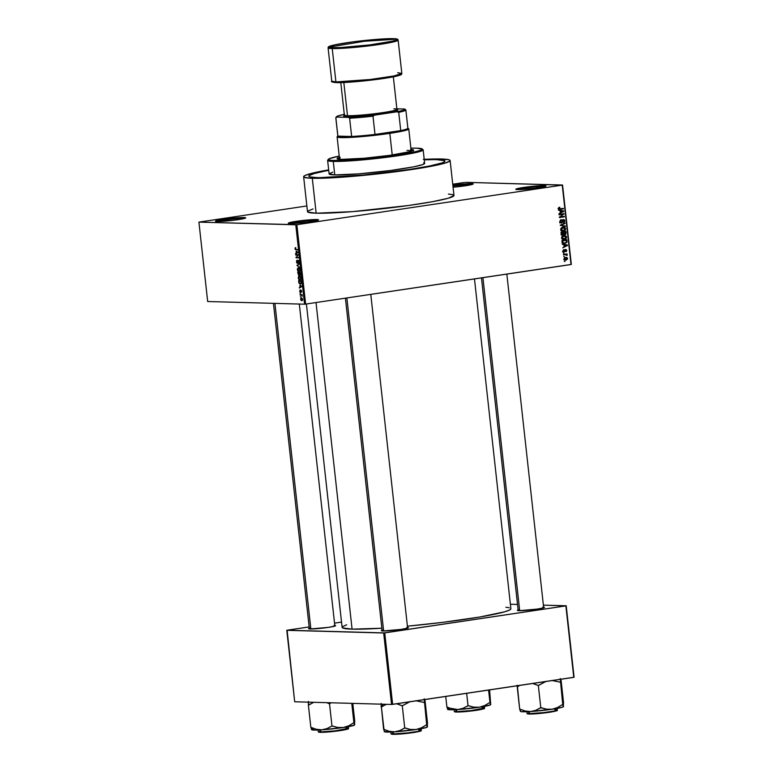 <?xml version="1.0" encoding="UTF-8"?>
<svg xmlns="http://www.w3.org/2000/svg" width="773" height="773" viewBox="0 0 773 773"><rect width="100%" height="100%" fill="white"/><g stroke="black" fill="none" stroke-linecap="round" stroke-linejoin="round"><path stroke-width="1.16" d="M543.612 186.525A14.416 1.044 -6.3 0 0 529.64 187.501A14.416 1.044 -6.3 0 0 517.301 189.598A14.416 1.044 173.7 0 1 529.64 187.501A14.416 1.044 173.7 0 1 543.612 186.525L543.612 186.525A14.416 1.044 173.7 0 1 544.579 186.583A14.416 1.044 -6.3 0 0 543.612 186.525L544.231 185.626L543.612 186.525M517.552 189.598A15.218 1.102 173.7 0 1 515.813 189.356A15.218 1.102 173.7 0 1 526.626 187.018A15.218 1.102 173.7 0 1 544.231 185.626L526.5 187.027L515.833 189.375L521.302 189.53L535.283 188.197L544.231 186.67L545.941 186.071L544.231 185.626A15.218 1.102 173.7 0 1 545.989 186.022A15.218 1.102 173.7 0 1 534.095 188.351A15.218 1.102 173.7 0 1 517.552 189.598M316.147 220.44A14.416 1.044 -6.3 0 0 302.175 221.426A14.416 1.044 -6.3 0 0 289.836 223.513A14.416 1.044 173.7 0 1 302.175 221.426A14.416 1.044 173.7 0 1 316.147 220.44L316.147 220.44A14.416 1.044 173.7 0 1 317.114 220.498A14.416 1.044 -6.3 0 0 316.147 220.44L316.766 219.542L316.147 220.44M290.088 223.523A15.218 1.102 173.7 0 1 288.348 223.281A15.218 1.102 173.7 0 1 299.161 220.933A15.218 1.102 173.7 0 1 316.766 219.542L299.035 220.952L288.368 223.291L293.827 223.445L307.818 222.112L316.766 220.595L318.476 219.986L316.766 219.542A15.218 1.102 173.7 0 1 318.524 219.947A15.218 1.102 173.7 0 1 306.62 222.266A15.218 1.102 173.7 0 1 290.088 223.523M243.311 218.43A14.416 1.044 -6.3 0 0 229.33 219.416A14.416 1.044 -6.3 0 0 217 221.503A14.416 1.044 173.7 0 1 229.33 219.416A14.416 1.044 173.7 0 1 243.311 218.43L243.311 218.43A14.416 1.044 173.7 0 1 244.278 218.488A14.416 1.044 -6.3 0 0 243.311 218.43L243.92 217.532L243.311 218.43M217.242 221.513A15.218 1.102 173.7 0 1 215.503 221.262A15.218 1.102 173.7 0 1 226.315 218.923A15.218 1.102 173.7 0 1 243.92 217.532L226.189 218.943L215.532 221.281L220.991 221.436L234.982 220.102L245.06 218.257L245.64 217.754L243.92 217.532A15.218 1.102 173.7 0 1 245.679 217.938A15.218 1.102 173.7 0 1 233.784 220.257A15.218 1.102 173.7 0 1 217.242 221.513M470.776 184.515A14.416 1.044 -6.3 0 0 452.93 185.984A14.416 1.044 173.7 0 1 470.776 184.515L470.776 184.515A14.416 1.044 173.7 0 1 471.743 184.573A14.416 1.044 -6.3 0 0 470.776 184.515L471.385 183.616L470.776 184.515M452.843 185.133A15.218 1.102 173.7 0 1 471.385 183.616L452.843 185.133M518.973 609.752L517.437 610.293L518.973 610.689A13.614 0.986 173.7 0 1 517.417 610.467A13.614 0.986 173.7 0 1 518.132 609.984M382.915 630.043L381.379 630.575L382.915 630.981A13.614 0.986 173.7 0 1 381.36 630.758A13.614 0.986 173.7 0 1 382.075 630.275M310.147 628.034L308.611 628.565L310.147 628.971A13.614 0.986 173.7 0 1 308.591 628.749A13.614 0.986 173.7 0 1 309.306 628.265M313.055 208.942L307.838 211.048L307.847 212.102L316.147 213.193A73.686 5.353 -6.3 0 0 398.829 206.797A73.686 5.353 -6.3 0 0 453.983 195.482L450.128 160.542A73.686 5.353 173.7 0 1 394.974 171.857A73.686 5.353 173.7 0 1 312.292 178.263L316.147 213.193L352.72 211.618L408.782 205.463L432.542 201.685L448.417 198.197L453.983 195.521L452.572 194.622L448.398 194.071M424.203 159.325A73.686 5.353 173.7 0 1 441.47 158.996A73.686 5.353 173.7 0 1 450.128 160.542M306.408 303.982L342.11 627.367A84.904 6.165 -6.3 0 0 352.082 629.145A84.904 6.165 -6.3 0 0 381.852 628.217L352.082 629.145L316.022 302.552L352.082 629.145L342.516 627.879L342.507 626.661L346.662 624.806M510.885 608.776L509.272 610.168L504.469 611.858L480.052 616.96L442.977 622.323L407.41 626.188A84.904 6.165 -6.3 0 0 510.885 608.728L474.477 278.927M316.853 177.577A68.478 4.976 173.7 0 1 308.814 176.147A68.478 4.976 173.7 0 1 328.728 170.379L324.254 171.239L328.738 170.379A68.478 4.976 173.7 0 0 308.814 176.147A68.478 4.976 173.7 0 0 316.853 177.577L310.118 176.94L309.142 176.563L309.132 175.577L313.983 173.625L324.254 171.239L313.983 173.625L309.132 175.577L309.142 176.563L310.118 176.94L316.853 177.577A68.478 4.976 173.7 0 0 393.689 171.635A68.478 4.976 173.7 0 0 444.948 161.113A68.478 4.976 173.7 0 1 393.689 171.635A68.478 4.976 173.7 0 1 316.853 177.577M424.261 159.837A68.478 4.976 173.7 0 1 436.909 159.682A68.478 4.976 173.7 0 1 444.948 161.113A68.478 4.976 173.7 0 0 436.909 159.682L444.62 160.697L444.63 161.683L442.021 162.929L429.508 166.021L408.985 169.519L363.619 174.998L320.293 177.626L363.619 174.998L408.985 169.519L429.508 166.021L442.021 162.929L444.63 161.683L444.62 160.697L436.909 159.682A68.478 4.976 173.7 0 0 424.261 159.837L433.469 159.634L424.261 159.837M305.625 304.098L571.005 264.53L562.242 185.124L296.861 224.701L305.625 304.098L304.552 304.195L295.779 224.798L198.912 222.122L207.676 301.518L304.552 304.195L207.676 301.518L198.912 222.122L306.862 205.956L198.912 222.122L296.861 224.701L295.779 224.798L304.552 304.195L305.625 304.098L571.334 264.414L562.56 185.018L465.694 182.341L562.242 185.124L296.861 224.701L305.625 304.098M564.445 256.849L563.691 256.452L564.445 256.849M565.372 254.655L563.517 254.935L563.469 254.433L567.044 253.892L566.522 254.481L567.082 255.505L565.372 254.655L567.082 255.505L566.522 254.481L567.044 253.892L563.469 254.433L563.517 254.935L566.116 254.646M564.068 253.389L563.304 252.984L564.068 253.389M564.309 252.027L563.15 251.467L563.14 250.21L564.029 249.573L563.527 250.858L564.251 251.515L565.672 249.408L566.609 249.969L566.532 251.283L565.826 251.727L566.213 250.5L565.614 249.93L564.309 252.027L565.701 249.911L565.826 251.727L566.715 250.404L565.575 249.418L564.164 251.534L563.536 250.935L564.029 249.573L563.015 250.983L564.058 252.046M563.904 244.925L562.338 244.181L567.421 244.983L567.479 245.514L562.744 247.862L564.097 246.674L563.904 244.925L564.097 246.674L562.744 247.862L567.479 245.514L567.421 244.983L562.338 244.181L563.904 244.925M561.565 237.833L562.029 236.422L563.594 235.562L565.536 235.659L566.57 236.847L566.194 238.461L564.725 239.33L562.696 239.272L561.604 238.055L562.483 239.166L564.3 239.408L566.609 237.089L563.807 235.523L562.184 236.267L561.565 237.833M560.647 229.533L561.111 228.122L562.889 227.223L564.619 227.359L565.681 228.663L565.179 230.267L563.382 231.108L561.391 230.769L560.647 229.533L561.565 230.866L563.382 231.108L565.691 228.789L562.889 227.223L561.266 227.967L560.647 229.533M558.328 208.468L559.739 207.145L558.908 208.227L559.256 208.874L563.372 208.362L563.43 208.874L558.744 209.232L558.328 208.468L560.096 209.367L563.43 208.874L563.372 208.362L559.333 208.894L558.898 208.401L559.739 207.145L558.328 208.468M560.145 210.855L558.57 210.111L563.652 210.913L563.71 211.444L558.976 213.792L560.338 212.604L560.145 210.855L560.338 212.604L558.976 213.792L563.71 211.444L563.652 210.913L558.57 210.111L560.145 210.855M563.034 214.285L559.101 214.875L559.043 214.363L563.952 213.638L560.309 216.894L564.251 216.305L564.309 216.807L559.391 217.542L563.034 214.285L559.391 217.542L564.309 216.807L564.251 216.305L560.309 216.894L563.952 213.638L559.043 214.363L559.101 214.875L563.034 214.285M563.343 220.034L562.454 220.015L564.232 220.865L563.507 222.508L564.812 220.769L563.304 219.532L561.314 222.469L559.768 221.551L561.372 220.179L560.251 220.15L561.372 220.179L561.256 219.687L559.778 221.609L561.092 222.991L559.797 221.764L560.647 219.88L561.372 220.179L560.386 221.068L560.879 222.421L561.826 222.151L563.063 219.58L564.416 219.851L564.773 221.397L563.507 222.508L564.222 220.778L563.082 220.102L562.3 222.392L561.372 222.972L563.498 220.025L562 219.986M565.382 226.508L560.232 225.156L564.986 222.924L565.044 223.455L560.831 225.291L565.324 225.977L565.382 226.508L565.324 225.977L560.831 225.291L565.044 223.455L564.986 222.924L560.232 225.156L565.382 226.508M562.792 235.089L561.391 234.528L561.014 232.2L565.923 231.465L565.884 234.103L563.923 234.219L562.792 235.089L563.923 234.219L565.015 234.606L566.097 233.031L565.923 231.465L561.014 232.2L561.179 233.765L562.454 235.108M564.783 243.524L562.531 243.051L561.923 240.5L566.841 239.765L566.87 242.355L564.783 243.524L566.995 241.997L566.841 239.765L561.923 240.5L562.087 241.978L564.783 243.524L564 243.572M565.962 260.221L564.406 259.979L563.913 259.09L564.435 257.873L565.768 257.39L567.131 257.67L567.614 258.887L565.962 260.221L567.614 258.54L565.614 257.409L563.913 259.09L565.353 260.259M564.976 261.612L564.213 261.216L564.976 261.612M464.612 182.438L452.736 184.206L464.612 182.438M300.784 297.18L300.349 296.668L300.784 297.18M301.17 295.18L300.127 294.648L302.04 294.697L302.146 296.291L301.17 295.18L302.146 296.291L302.04 294.697L300.127 294.648L300.185 295.151L302.059 294.871L301.17 295.18M300.397 293.721L299.963 293.209L300.397 293.721M300.465 292.426L301.112 290.571L301.683 291.189L301.267 292.378L301.683 291.218L301.016 290.068L300.359 291.923L300.185 289.972L299.711 291.189L300.224 292.349L299.914 290.126L300.291 291.904L300.803 290.146L301.673 291.102L301.267 292.378L301.026 290.609L300.542 292.426M299.885 285.382L301.847 286.541L299.402 288.078L300.079 287.131L299.885 285.382L300.079 287.131L299.402 288.078L301.847 286.541L299.885 285.382M299.818 280.029L300.958 278.125L299.354 276.135L298.513 276.608L298.262 278.048L299.238 276.135L300.62 277.005L300.832 279.314L299.441 279.961L298.33 278.483L300.04 280.019M298.9 271.729L300.04 269.825L298.436 267.835L297.595 268.308L297.344 269.748L298.32 267.835L299.711 268.704L299.924 271.014L298.523 271.661L297.412 270.183L299.122 271.719M295.015 248.674L295.711 247.602L295.537 249.225L297.808 249.892L295.286 249.495L295.015 248.674L296.02 249.843L297.808 249.892L295.586 249.254L295.711 247.602L295.015 248.674M296.127 251.312L298.088 252.471L295.644 254.008L296.32 253.061L296.127 251.312L296.32 253.061L295.644 254.008L298.088 252.471L296.127 251.312M297.866 255.148L295.759 255.09L295.701 254.588L298.33 254.655L296.523 257.274L298.678 257.834L296.049 257.767L297.866 255.148L296.049 257.767L298.678 257.834L296.523 257.274L298.33 254.655L295.701 254.588L295.759 255.09L297.866 255.148M298.533 263.303L299.151 261.796L298.272 260.346L297.344 262.907L296.784 261.873L297.17 260.163L296.465 261.815L297.557 263.39L296.687 262.723L296.726 260.366L297.344 262.907L298.417 260.366L299.054 262.917L298.533 263.303L298.851 261.805L298.252 260.849L297.402 263.409L298.32 260.849L298.62 263.293M299.75 267.535L296.89 265.381L299.354 263.951L297.228 265.603L299.75 267.535L297.228 265.603L299.354 263.951L296.89 265.381L299.75 267.535M299.963 275.43L300.301 272.492L297.673 272.415L298.707 275.536L297.673 272.415L300.301 272.492L300.407 275.072L299.354 274.869L298.784 275.536L299.354 274.869L300.04 275.42M300.291 284.145L301.412 283.005L301.219 280.792L298.591 280.715L298.755 282.193L300.291 284.145L299.045 283.324L298.591 280.715L301.219 280.792L301.364 283.333L300.533 284.135M301.77 300.736L302.581 299.354L301.441 297.924L300.61 299.306L302.088 300.687L301.084 300.455L300.6 298.793L301.354 297.924L302.562 299.18L301.943 300.726M341.521 622.091L334.525 623.135L341.521 622.091M309.161 626.922L287.121 630.208L309.161 626.922M294.687 701.778L391.553 704.454L383.669 632.99L286.793 630.324L294.687 701.778L287.121 630.208L384.741 632.903L392.636 704.358L573.759 677.351L565.875 605.887L383.669 632.99L391.553 704.454L294.687 701.778M574.088 677.235L566.203 605.771L543.39 605.143L565.875 605.887L384.741 632.903L392.636 704.358L391.553 704.454L574.088 677.235L566.203 605.771L574.088 677.235M517.524 604.428L510.393 604.235L517.524 604.428M334.786 625.454A13.614 0.986 173.7 0 1 335.588 625.772A13.614 0.986 173.7 0 1 324.95 627.85A13.614 0.986 173.7 0 1 310.147 628.971L328.467 627.367L335.038 626.053L335.55 625.608L334.023 625.405M407.555 627.454A13.614 0.986 173.7 0 1 408.357 627.782A13.614 0.986 173.7 0 1 397.709 629.85A13.614 0.986 173.7 0 1 382.915 630.981L401.235 629.377L407.806 628.062L408.318 627.618L406.782 627.415M543.612 607.172A13.614 0.986 173.7 0 1 544.414 607.491A13.614 0.986 173.7 0 1 533.776 609.568A13.614 0.986 173.7 0 1 518.973 610.689L537.293 609.085L543.863 607.771L544.376 607.327L542.839 607.124M509.262 607.752L505.88 607.23M542.231 608.022A12.812 0.928 173.7 0 1 542.868 608.061A12.812 0.928 -6.3 0 0 542.231 608.022M333.405 626.304A12.812 0.928 173.7 0 1 334.052 626.343A12.812 0.928 -6.3 0 0 333.405 626.304M406.173 628.314A12.812 0.928 173.7 0 1 406.811 628.352A12.812 0.928 -6.3 0 0 406.173 628.314M453.065 187.201L469.742 185.018L473.105 184.061L471.385 183.616A15.218 1.102 173.7 0 1 473.144 184.013A15.218 1.102 173.7 0 1 453.065 187.201M571.334 264.414L562.56 185.018L571.334 264.414M303.634 176.717L307.49 211.657A73.686 5.353 -6.3 0 0 316.147 213.193L312.292 178.263A73.686 5.353 173.7 0 1 303.634 176.717A73.686 5.353 173.7 0 1 328.67 169.867L312.273 173.191L305.035 175.471L303.982 176.109L303.992 177.162L309.219 178.119L336.197 177.577L376.895 174.012L417.584 168.63L444.562 163.258L449.78 161.151L450.128 160.581L448.717 159.692L437.769 158.948L423.333 159.364M295.711 247.602L295.112 247.891M295.325 248.713L295.808 248.114M297.769 249.582L296.02 249.843L297.769 249.582M296.764 253.302L295.576 253.476L296.764 253.302M297.402 252.906L296.32 253.061L297.402 252.906M296.446 251.496L298.078 252.385L296.61 252.897L297.653 252.742L296.61 252.897L296.446 251.496L297.093 251.399L296.446 251.496L296.61 252.897L297.789 252.23L296.446 251.496M298.629 257.38L296.049 257.767L298.629 257.38M296.658 257.119L295.991 257.216L296.658 257.119M299.122 262.694L298.446 262.791L299.122 262.694M298.851 260.772L298.32 260.849L298.851 260.772M297.402 263.409L297.943 262.665M298.001 265.216L296.89 265.381L298.001 265.216M298.436 267.835L297.595 268.308L299.18 268.067L297.595 268.308M298.426 271.12L297.905 271.197L298.426 271.12M298.494 268.337L300.03 269.767L299.422 271.023L299.943 270.946L298.851 271.226L297.653 269.748L299.344 268.212L298.33 268.347L299.615 269.265L299.634 270.714L298.851 271.226L299.422 271.023M299.972 274.908L300.475 274.83L299.924 274.917L300.05 272.985L299.267 272.966L300.33 272.801L299.267 272.966L299.866 274.927L299.267 272.966L300.349 272.937L299.866 274.927M298.784 275.536L299.354 274.869M298.842 275.014L299.344 274.946L298.793 275.033L298.958 272.956L298.03 272.927L300.33 272.753L298.958 272.956L299.364 273.903L298.726 275.033L298.03 272.927L300.311 272.589L298.03 272.927L298.726 275.033M299.354 276.135L298.513 276.608L300.088 276.367L298.513 276.608M299.335 279.43L298.822 279.507L299.335 279.43M299.412 276.637L300.948 278.077L300.339 279.324L300.861 279.246L299.769 279.526L298.562 278.048L300.262 276.512L299.238 276.647L300.533 277.565L300.552 279.014L299.769 279.526L300.339 279.324M298.948 281.227L301.267 281.237L301.412 282.85L299.576 283.42L298.948 281.227L301.228 280.889L298.948 281.227L299.383 283.227L300.368 283.643L301.074 283.015L300.968 281.285L298.948 281.227M301.306 283.498L300.243 283.643M300.523 287.372L299.344 287.546L300.523 287.372M301.161 286.976L300.079 287.131L301.161 286.976M300.214 285.566L301.837 286.454L300.368 286.967L301.412 286.812L300.368 286.967L300.214 285.566L300.852 285.469L300.214 285.566L300.368 286.967L301.547 286.3L300.214 285.566M301.499 298.426L302.581 299.296L301.692 300.233L300.881 299.325L302.204 298.32L301.383 298.436L302.262 299.093L301.692 300.233L302.543 300.117L301.963 300.195M299.335 268.192L297.644 269.236L298.851 271.226M300.253 276.492L298.562 277.536L298.813 278.889L299.769 279.526M302.204 298.31L300.91 298.871L301.692 300.233M558.599 207.608L559.855 207.637L558.599 207.608M558.319 208.391L558.898 208.401L558.319 208.391M558.435 208.865L559.333 208.894L558.435 208.865M560 208.865L559.333 208.894M561.903 208.584L563.43 208.874L558.85 209.29L561.903 208.584M558.956 209.338L560.096 209.367L558.956 209.338M559.439 209.415L560.096 209.367M558.599 210.304L563.652 210.913L558.599 210.304M562.87 211.416L560.898 212.343L560.309 212.343L560.898 212.343L560.744 210.942L563.179 211.29L560.154 210.923L560.744 210.942L560.898 212.343L562.879 211.416M562.483 213.85L564.019 214.169L562.483 213.85M559.507 216.865L560.309 216.894L559.507 216.865M562.783 216.527L564.309 216.807L559.362 217.281L562.783 216.527M561.527 214.247L559.072 214.614L561.527 214.247M561.314 222.469L559.642 222.431M559.807 222.421L560.599 221.03M562.309 220.257L562.86 220.266L562.309 220.257M562.097 221.097L562.618 221.117L562.097 221.097M561.903 222.015L562.464 222.025L561.903 222.015M560.956 221.986L559.874 222.933M560.222 222.837L560.802 222.353M563.932 223.416L565.044 223.455L563.932 223.416M560.676 224.953L561.585 224.972L560.676 224.953M560.241 225.272L560.831 225.291L560.241 225.272M560.251 225.358L561.633 225.397L560.251 225.358M560.261 225.368L565.324 225.977L560.261 225.368M563.662 227.165L562.889 227.223M562.86 227.223L562.261 227.127M561.884 231.069L564.512 230.17L565.131 228.982L563.343 230.605L561.227 229.446L562.937 227.726L561.613 227.687L565.691 228.789L562.444 227.668M562.937 227.726L560.647 229.426L563.179 230.625L561.99 231.05M562.087 231.069L563.382 231.108L562.087 231.069M562.696 231.156L563.382 231.108M561.517 230.596L560.86 230.557M563.343 230.605L561.179 230.596M565.507 233.021L566.097 233.031L565.507 233.021M564.532 234.596L565.015 234.606L564.532 234.596M563.923 234.219L565.015 234.606M562.425 234.171L561.295 235.04M561.642 234.953L562.251 234.528M562.734 234.577L561.874 234.2L563.382 234.18L563.362 232.354L561.034 232.441L563.362 232.354L561.642 232.615L561.758 233.688L561.169 233.668L561.758 233.688L561.642 232.615L561.053 232.596L563.362 232.354L562.734 234.577L561.758 233.688L561.594 234.422M562.444 232.335L565.411 232.055L563.904 232.016L565.411 232.055L565.507 232.934L564.879 234.113L563.498 233.726L564.145 233.746L563.459 233.204L564.039 233.224L563.942 232.277L562.444 232.335M564.879 234.113L564.145 233.746L565.421 233.804L565.411 232.055L563.942 232.277L564.145 233.746M561.237 234.538L561.971 233.311M561.874 234.2L561.256 234.18L561.855 234.142M564.58 235.465L563.807 235.523M563.768 235.523L564.59 235.978M563.855 236.026L561.565 237.726L563.275 238.905L565.421 238.471L566.039 237.176L564.261 238.905L562.145 237.746L563.855 236.026L562.531 235.987L566.609 237.089L563.362 235.968M564.106 238.925L562.908 239.35M563.005 239.369L564.3 239.408L563.005 239.369M563.614 239.456L564.3 239.408M562.802 239.369L564.396 238.712M564.599 235.987L563.179 235.427M562.425 238.896L561.778 238.867M564.261 238.905L562.097 238.896M566.416 241.166L566.995 241.186L566.416 241.166M564.734 243.012L566.995 241.997L564.734 243.012L562.444 242.964L563.517 242.993L562.068 241.814L562.657 241.823L562.56 240.915L566.319 240.355L564.821 240.316L561.952 240.741L566.319 240.355L566.406 241.988L566.319 240.355L561.971 240.896L562.56 240.915L563.169 242.857L564.734 243.012L563.517 242.993M564.657 243.022L563.314 243.476M563.285 243.476L564.889 242.857M562.01 242.944L563.237 242.973M562.358 244.374L567.421 244.983L562.358 244.374M566.628 245.495L567.479 245.514L566.628 245.495M564.503 245.012L566.938 245.36L564.068 246.403L564.657 246.413L564.503 245.012L563.913 244.993L564.503 245.012L564.657 246.413L566.938 245.36L564.503 245.012M563.256 250.046L564.155 250.075L563.256 250.046M563.015 250.925L563.536 250.935L563.015 250.925M564.164 251.534L563.536 250.935M563.169 251.505L563.961 251.534M566.194 250.394L566.715 250.404L566.194 250.394M565.701 249.911L564.87 249.892L566.213 250.5M564.783 250.104L565.421 250.123L564.783 250.104M564.638 250.713L565.285 250.723L564.638 250.713M563.778 250.684L562.812 251.988M565.498 254.617L565.024 254.443L565.565 254.114L567.092 254.404L565.024 254.443L566.522 254.481L565.024 254.443L565.72 254.955M566.57 254.974L567.227 254.993L566.57 254.974M566.184 257.37L565.614 257.409M566.039 258.163L565.353 257.467L566.116 257.882L564.464 257.844M565.672 257.911L563.913 259.013L565.652 259.747L567.102 258.607L565.865 259.718L564.425 259.032L565.672 257.911L564.416 257.882L567.614 258.54L565.884 257.892M565.865 259.718L563.904 259.709M337.888 135.777L337.183 136.657A36.041 2.619 -6.3 0 0 353.532 137.246A36.041 2.619 -6.3 0 0 389.834 133.362L389.37 132.56A35.239 2.561 173.7 0 1 375.002 134.434A35.239 2.561 173.7 0 1 351.647 136.483A35.239 2.561 173.7 0 1 337.888 136.106A35.239 2.561 173.7 0 1 337.849 135.826M406.985 150.416A36.041 2.619 173.7 0 1 411.217 151.179L408.762 128.946A36.041 2.619 173.7 0 1 389.834 133.362L392.22 154.996L389.834 133.362A36.041 2.619 173.7 0 1 337.105 136.85L339.579 159.257M407.815 128.105A35.239 2.561 173.7 0 1 400.733 130.598L375.002 134.434L400.733 130.598A35.239 2.561 173.7 0 1 389.37 132.56L389.834 133.362A36.041 2.619 -6.3 0 0 408.646 128.762L407.767 128.067M351.647 136.483L337.888 136.106L341.956 136.715L351.647 136.483L337.888 136.106L335.869 117.844L336.738 117.071L348.584 117.399L349.628 118.221L351.647 136.483A35.239 2.561 -6.3 0 0 375.002 134.434L372.982 116.172L374.683 115.119L396.839 111.814L398.723 112.336L400.733 130.598L375.002 134.434L372.982 116.172A35.239 2.561 173.7 0 1 349.628 118.221L351.647 136.483M404.752 109.022L396.868 108.809L404.752 109.022A34.437 2.503 173.7 0 1 404.868 109.099A34.437 2.503 173.7 0 1 396.839 111.814L403.506 110.181L404.752 109.022L405.796 109.843A35.239 2.561 173.7 0 1 405.864 109.979A35.239 2.561 173.7 0 1 398.723 112.336L400.733 130.598A35.239 2.561 -6.3 0 0 407.873 128.241L405.864 109.979M344.652 114.288L337.985 115.911L336.738 117.071L348.584 117.399L374.683 115.119L396.839 111.814L398.723 112.336A35.239 2.561 -6.3 0 0 405.796 109.843M337.82 135.971A35.239 2.561 -6.3 0 0 337.888 136.106L335.869 117.844A35.239 2.561 173.7 0 1 335.801 117.709L337.82 135.971M336.584 116.636L335.878 117.515A35.239 2.561 -6.3 0 0 335.869 117.844L336.738 117.071A34.437 2.503 173.7 0 1 336.584 116.636A34.437 2.503 173.7 0 1 344.294 114.356M349.628 118.221A35.239 2.561 -6.3 0 0 372.982 116.172L374.683 115.119A34.437 2.503 173.7 0 1 348.584 117.399L349.628 118.221M339.453 158.117A38.447 2.792 -6.3 0 0 337.521 158.909M410.608 149.382L413.516 150.136L410.608 151.537L389.94 155.325L364.218 158.243L341.608 159.364A38.447 2.792 173.7 0 1 337.086 158.552A38.447 2.792 173.7 0 1 339.366 157.325M424.648 163.383L422.599 164.63L413.816 166.804L390.761 170.466L358.614 173.877L334.757 174.911L333.269 161.412A48.061 3.488 -6.3 0 0 388.867 157.016A48.061 3.488 -6.3 0 0 423.005 149.624L422.126 148.918A47.259 3.43 173.7 0 1 388.558 156.194A47.259 3.43 173.7 0 1 333.878 160.513L333.269 161.412L334.757 174.911A48.061 3.488 -6.3 0 0 388.674 170.736A48.061 3.488 -6.3 0 0 424.648 163.354L423.16 149.856A48.061 3.488 173.7 0 1 387.186 157.238A48.061 3.488 173.7 0 1 333.269 161.412A48.061 3.488 173.7 0 1 327.626 160.407L329.114 173.906A48.061 3.488 -6.3 0 0 334.757 174.911L329.114 173.877L332.748 172.137M328.428 159.257L327.723 160.137A48.061 3.488 -6.3 0 0 333.269 161.412L333.878 160.513A47.259 3.43 173.7 0 1 328.428 159.257A47.259 3.43 173.7 0 1 339.231 156.088L329.23 158.726L328.554 159.808L331.907 160.426L345.512 160.282L370.711 158.281L397.457 154.948L414.367 151.962L420.251 150.406L422.271 149.179L416.724 148.165A47.259 3.43 173.7 0 1 422.126 148.918M423.73 162.803L424.416 163.064M416.724 148.165L410.888 148.174A47.259 3.43 173.7 0 1 416.724 148.165M411.023 149.421A38.447 2.792 173.7 0 1 413.516 150.117A38.447 2.792 173.7 0 1 384.741 156.02A38.447 2.792 173.7 0 1 341.608 159.364L337.27 158.794L339.994 157.141M413.42 150.677L410.695 150.175M340.081 157.934L337.357 159.035M413.169 150.561A38.447 2.792 -6.3 0 0 411.11 150.213M346.864 297.953L383.63 630.981L346.864 297.953M386.152 704.483L383.727 705.652L386.152 704.483M381.408 707.092L383.727 705.652L381.408 707.092A24.871 1.807 173.7 0 1 381.292 707.082A24.871 1.807 -6.3 0 0 381.408 707.092L384.239 731.567L394.53 731.838L389.138 731.297L383.611 729.335L381.408 707.092M383.244 704.232L381.292 707.082L383.244 704.232M427.421 726.929L425.024 700.56L427.479 722.794L427.295 726.949L424.193 698.821L426.667 724.716L421.449 727.818L416.058 729.528L410.444 729.461L405.004 727.944L399.747 730.601L394.53 731.838L418.444 729.152L426.512 727.441L427.421 726.929L426.87 726.581M419.536 729.954L421.324 730.272L417.971 731.345L407.719 732.881L392.858 733.935L413.159 732.611C421.159 731.181 423.169 730.475 419.169 730.495M392.636 731.944L392.858 733.935A15.218 1.102 -6.3 0 0 409.932 732.611A15.218 1.102 -6.3 0 0 421.324 730.272C420.531 730.968 423.614 730.649 414.589 732.389C405.96 733.674 398.858 734.331 393.264 734.35L392.636 731.944M381.137 703.44L381.166 707.082A24.871 1.807 -6.3 0 0 381.292 707.082A24.871 1.807 173.7 0 1 381.166 707.082L381.137 703.44M396.646 703.768L402.279 705.749L404.733 727.982L402.279 705.749L410.144 701.584L402.549 705.71A24.871 1.807 173.7 0 1 402.028 705.768L402.549 705.71A24.871 1.807 -6.3 0 1 402.028 705.768L396.646 703.768M415.719 700.753L424.222 702.454A24.871 1.807 173.7 0 1 423.952 702.522A24.871 1.807 -6.3 0 0 424.222 702.454L415.719 700.753M420.821 730.92L407.69 733.335L393.254 734.35C391.438 734.253 390.703 734.012 391.07 733.616A15.218 1.102 -6.3 0 0 392.858 733.935L391.07 733.616L390.896 732.031M392.23 734.273L391.669 734.128M384.268 731.606L384.423 731.731A21.673 1.575 -6.3 0 0 394.53 731.838L389.138 731.297L383.862 729.326L384.365 731.558M427.295 726.949L426.677 724.688L421.449 727.818L416.058 729.528A21.673 1.575 -6.3 0 0 427.392 726.987A21.673 1.575 -6.3 0 0 427.401 726.978L427.392 726.987M404.733 727.982L399.747 730.601L394.53 731.838A21.673 1.575 -6.3 0 0 416.058 729.528L410.444 729.461L404.733 727.982M482.922 277.662L519.688 610.699L482.922 277.662M517.466 686.801L519.785 685.361L517.466 686.801A24.871 1.807 173.7 0 1 517.35 686.801A24.871 1.807 -6.3 0 0 517.466 686.801L519.669 709.054L517.214 686.82A24.871 1.807 -6.3 0 0 517.35 686.801L518.132 685.651L517.35 686.801A24.871 1.807 173.7 0 1 517.224 686.791L517.466 686.801M563.478 706.638L561.082 680.279L563.536 702.512L563.353 706.657L560.251 678.539L562.725 704.425L557.517 707.537L552.115 709.237L546.511 709.17L541.061 707.653L535.805 710.319L530.587 711.547L525.196 711.005L519.669 709.054L525.196 711.005L530.587 711.547L554.502 708.86L562.57 707.15L563.478 706.638L562.928 706.29M555.594 709.662L557.381 709.981L554.028 711.054L543.777 712.59L528.916 713.643L549.216 712.32C557.217 710.889 559.227 710.184 555.227 710.203M528.693 711.662L528.916 713.643A15.218 1.102 -6.3 0 0 545.989 712.32A15.218 1.102 -6.3 0 0 557.381 709.981C556.589 710.677 559.671 710.368 550.647 712.107C542.018 713.382 534.916 714.039 529.321 714.059L528.693 711.662M517.176 685.284L517.224 686.791L517.176 685.284M520.422 711.266L519.678 709.025L520.983 711.614L530.587 711.547A21.673 1.575 -6.3 0 0 552.115 709.237A21.673 1.575 -6.3 0 0 563.449 706.696A21.673 1.575 -6.3 0 0 563.459 706.686L563.449 706.696M532.703 683.477L538.337 685.458L540.791 707.691L538.337 685.458L546.202 681.293L538.607 685.419A24.871 1.807 173.7 0 1 538.085 685.477L538.607 685.419A24.871 1.807 -6.3 0 1 538.085 685.477L532.703 683.477M551.777 680.462L560.28 682.173A24.871 1.807 173.7 0 1 560.01 682.23A24.871 1.807 -6.3 0 0 560.28 682.173L551.777 680.462M556.879 710.638L546.559 712.696L529.312 714.059C527.495 713.972 526.761 713.721 527.128 713.324A15.218 1.102 -6.3 0 0 528.916 713.643L527.128 713.324L526.954 711.74M528.288 713.981L527.727 713.837M520.335 711.315L520.48 711.44A21.673 1.575 -6.3 0 0 530.587 711.547L535.805 710.319L540.54 707.71L546.511 709.17L552.115 709.237L557.517 707.537L562.734 704.406L563.353 706.657M310.862 628.98L274.917 303.383L310.862 628.98M311.606 729.548L310.852 727.306L312.157 729.896L314.138 730.07L310.988 727.316L314.138 730.07L321.761 729.828L316.379 729.287L310.843 727.325L308.388 705.092L310.843 727.325L316.379 729.287L321.761 729.828L343.289 727.519L337.685 727.451L332.235 725.934L326.979 728.601L321.761 729.828A21.673 1.575 -6.3 0 0 343.289 727.519L354.382 725.161L353.908 722.678L348.691 725.818L343.289 727.519A21.673 1.575 -6.3 0 0 354.623 724.977A21.673 1.575 -6.3 0 0 354.633 724.968L354.623 724.977M311.509 729.596L311.664 729.722A21.673 1.575 -6.3 0 0 314.138 730.07A21.673 1.575 -6.3 0 0 321.761 729.828L326.979 728.601L331.975 725.973L329.52 703.739L331.975 725.973L337.685 727.451L343.289 727.519L348.691 725.818L353.899 722.707L351.763 703.362L354.565 724.726M320.09 731.925L318.302 731.606A15.218 1.102 -6.3 0 0 320.09 731.925L319.867 729.934L320.09 731.925A15.218 1.102 -6.3 0 0 337.163 730.601A15.218 1.102 -6.3 0 0 348.555 728.263L334.951 730.871L320.09 731.925M348.063 728.707L337.733 730.978L320.495 732.34L340.391 730.601C348.391 729.171 350.401 728.466 346.401 728.485M308.369 701.43L308.398 705.073L313.799 702.309L308.649 705.082A24.871 1.807 173.7 0 1 308.398 705.073A24.871 1.807 -6.3 0 0 308.649 705.082L308.369 701.43M326.66 702.628L329.259 703.759L331.057 702.783L329.781 703.701A24.871 1.807 173.7 0 1 329.259 703.759A24.871 1.807 -6.3 0 0 329.781 703.701L326.66 702.628M354.662 724.919L352.788 703.382L354.71 720.784L354.527 724.939M319.462 732.263L318.901 732.118M346.768 727.944L348.555 728.263C347.763 728.958 350.845 728.649 341.821 730.379C333.202 731.664 326.09 732.321 320.495 732.34C318.747 732.282 318.012 732.031 318.302 731.606L318.128 730.021M447.664 709.256L446.91 707.015L448.214 709.614L450.195 709.778L447.045 707.034L450.195 709.778L457.819 709.537L452.437 708.996L446.9 707.044L445.731 696.444L446.9 707.044L449.77 708.155L457.819 709.537L479.347 707.227L473.743 707.16L468.293 705.643L463.037 708.31L457.819 709.537A21.673 1.575 -6.3 0 0 479.347 707.227L490.44 704.87L489.976 702.396L484.748 705.527L479.347 707.227A21.673 1.575 -6.3 0 0 490.681 704.686A21.673 1.575 -6.3 0 0 490.691 704.676L490.681 704.686M447.567 709.305L447.722 709.43A21.673 1.575 -6.3 0 0 450.195 709.778A21.673 1.575 -6.3 0 0 457.819 709.537L463.037 708.31L468.032 705.681L466.66 693.323L468.032 705.681L473.743 707.16L479.347 707.227L484.748 705.527L489.966 702.415L488.594 690.057L490.623 704.435M456.147 711.633L454.36 711.315A15.218 1.102 -6.3 0 0 456.147 711.633L455.925 709.653L456.147 711.633A15.218 1.102 -6.3 0 0 473.221 710.31A15.218 1.102 -6.3 0 0 484.613 707.971L471.008 710.58L456.147 711.633M484.12 708.628L473.791 710.687L456.553 712.049L476.448 710.31C484.449 708.88 486.459 708.174 482.458 708.194M490.72 704.638L489.599 689.903L490.584 704.647M455.519 711.972L454.959 711.827M482.825 707.653L484.613 707.971C483.821 708.667 486.903 708.358 477.878 710.097C469.259 711.382 462.148 712.03 456.553 712.049C454.804 711.991 454.07 711.74 454.36 711.315L454.186 709.73M397.689 72.71L401.825 73.445L394.075 75.938L370.325 79.493L335.907 81.919L332.226 48.573A0.802 0.705 -88.4 0 1 332.844 47.675C326.902 47.723 324.757 46.061 346.884 42.728C369.446 39.404 389.708 38.36 393.215 38.669L376.122 39.413L353.087 41.858L334.564 44.902L328.796 46.931L332.844 47.675L341.318 47.501L369.716 44.911L393.225 41.046L397.264 39.413L393.215 38.669A0.802 0.705 -88.4 0 1 393.438 38.679A0.802 0.705 91.6 0 0 393.215 38.669C399.158 38.621 401.303 40.283 379.176 43.617C356.614 46.94 336.352 47.984 332.844 47.675A0.802 0.705 91.6 0 0 332.226 48.573L366.644 46.138L390.394 42.583L398.143 40.099A35.239 2.561 173.7 0 1 371.765 45.51A35.239 2.561 173.7 0 1 332.226 48.573L335.907 81.919A0.802 0.705 91.6 0 0 336.699 82.614L372.315 79.996L395.293 76.392L400.974 74.131M397.68 109.892L393.254 111.679L378.606 114.085L360.392 116.027L346.874 116.607A27.229 1.981 -6.3 0 0 378.384 114.114A27.229 1.981 -6.3 0 0 397.728 109.921L396.839 109.225A26.437 1.923 173.7 0 1 378.065 113.293A26.437 1.923 173.7 0 1 347.492 115.708L346.874 116.607L344.198 116.356L343.676 116.018L344.198 115.573M393.824 108.8A26.437 1.923 173.7 0 1 396.839 109.225M340.787 82.614L344.381 115.158A26.437 1.923 -6.3 0 0 347.492 115.708L343.821 82.508L347.492 115.708A26.437 1.923 -6.3 0 0 377.147 113.409A26.437 1.923 -6.3 0 0 396.926 109.351L393.331 76.807M335.907 81.919A35.239 2.561 -6.3 0 0 375.456 78.865A35.239 2.561 -6.3 0 0 401.825 73.445C401.023 74.092 403.554 74.295 397.303 75.938C386.036 78.943 348.024 83.126 336.593 82.614A0.802 0.705 -88.4 0 1 335.907 81.919L331.772 81.184A35.239 2.561 -6.3 0 0 335.907 81.919M332.226 48.573A35.239 2.561 173.7 0 1 328.09 47.839L332.226 48.573M338.429 82.634L363.542 80.981L391.099 77.232M393.36 76.798L398.52 75.599M400.462 74.913L400.955 74.614M333.308 82.286L335.26 82.547M343.734 115.882A27.229 1.981 -6.3 0 0 346.874 116.607L347.492 115.708A26.437 1.923 173.7 0 1 344.439 115.003L343.734 115.882M336.699 82.614A0.802 0.705 -88.4 0 1 336.584 82.614C332.216 82.18 330.612 81.706 331.772 81.184L328.09 47.839C328.66 47.172 325.375 46.312 342.729 43.375C358.624 40.718 384.307 38.321 393.331 38.669C399.515 38.901 397.274 39.645 398.143 40.099L401.825 73.445M394.008 39.365L364.479 41.249L328.95 47.153M298.262 260.849L298.851 260.762M299.025 271.217L299.885 271.081M299.943 279.517L300.803 279.382M559.497 208.913L557.99 208.865M564.696 234.122L563.188 234.084M562.522 234.596L561.014 234.557M564.048 243.06L562.551 243.022M564.048 251.544L562.551 251.505M565.778 249.911L564.28 249.863M565.884 254.626L564.377 254.588M404.868 109.099L405.41 109.534M413.603 150.909L413.516 150.117M418.898 730.224L418.773 729.103M407.622 628.12L370.779 294.387M393.418 733.036L393.293 731.915M382.152 630.932L345.415 298.175M421.15 728.688L421.324 730.272M506.837 274.096L543.68 607.829M554.83 708.812L554.956 709.933M481.473 277.884L518.21 610.651M529.35 711.624L529.476 712.745M557.207 708.397L557.381 709.981M273.439 303.335L309.384 628.922M320.534 729.905L320.65 731.026M299.306 304.05L334.864 626.111M346.004 727.093L346.13 728.214M348.381 726.678L348.555 728.263M456.717 710.735L456.592 709.614M482.188 707.923L482.062 706.802M484.439 706.387L484.613 707.971"/></g></svg>
